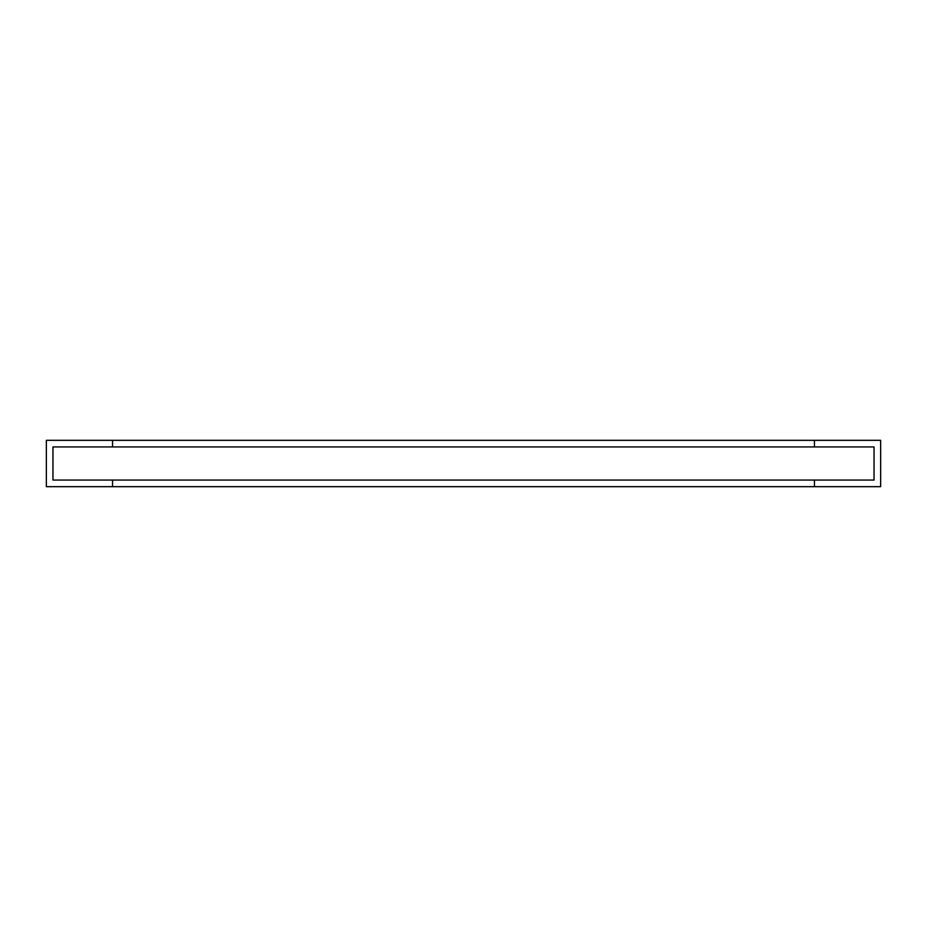 <?xml version="1.0" encoding="UTF-8"?>
<svg xmlns="http://www.w3.org/2000/svg" width="927" height="927" viewBox="0 0 927 927"><rect width="100%" height="100%" fill="white"/><g stroke="black" fill="none" stroke-linecap="round" stroke-linejoin="round"><path stroke-width="1.39" d="M52.966 480.059L52.966 446.941L112.561 446.941L112.561 440.325L46.35 440.325L46.35 486.675L112.561 486.675L112.561 480.059L52.966 480.059L52.966 446.941L874.034 446.941L814.439 446.941L814.439 440.325L880.65 440.325L880.65 486.675L814.439 486.675L814.439 480.059L874.034 480.059L874.034 446.941L874.034 480.059L52.966 480.059M814.439 486.675L112.561 486.675L112.561 480.059L814.439 480.059L814.439 486.675M112.561 446.941L112.561 440.325L814.439 440.325L814.439 446.941L112.561 446.941"/></g></svg>

